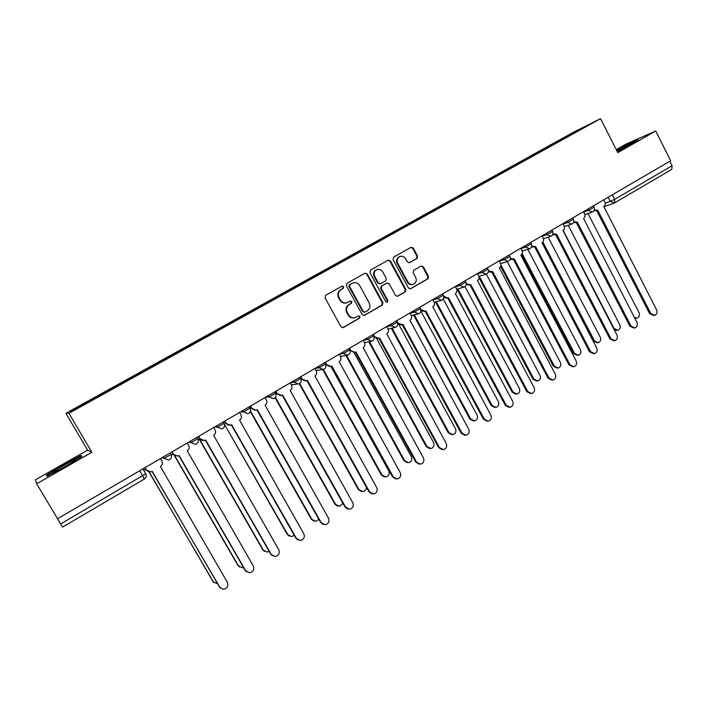 <?xml version="1.0" encoding="UTF-8"?>
<svg xmlns="http://www.w3.org/2000/svg" width="708" height="708" viewBox="0 0 708 708"><rect width="100%" height="100%" fill="white"/><g stroke="black" fill="none" stroke-linecap="round" stroke-linejoin="round"><path stroke-width="1.06" d="M343.663 286.66L342.088 286.085L325.671 295.307L325.016 297.794L340.973 326.786L343.15 327.627L359.549 318.211L360 316.476L358.478 315.892L355.522 317.511C352.619 318.379 350.301 317.485 348.566 314.83L347.247 312.432C345.831 309.148 346.522 306.511 349.31 304.511L351.398 303.325L351.849 301.599L350.301 301.015L347.478 302.564C344.522 303.502 342.15 302.608 340.371 299.9L339.044 297.484C337.627 294.192 338.318 291.554 341.114 289.572L343.212 288.386L343.663 286.66M346.849 302.776C343.929 303.644 341.601 302.741 339.858 300.077L338.539 297.661C337.123 294.378 337.813 291.74 340.601 289.767L342.699 288.581L343.15 286.855L341.875 286.2M342.707 327.733L359.009 318.352L359.46 316.626L358.328 315.963M354.752 317.75C351.929 318.467 349.69 317.547 348.044 314.989L346.725 312.582C345.318 309.308 346 306.67 348.787 304.688L350.867 303.493L351.318 301.767L350.124 301.104M416.977 258.473L417.578 256.066L413.295 248.101L411.118 247.278L393.675 257.084L393.055 259.5L408.445 287.979L410.551 288.82L427.915 278.837L428.517 276.439L423.375 266.854L421.242 266.022L413.729 270.297L413.118 272.704L415.693 277.474C416.888 280.465 416.171 282.704 413.534 284.182C411.18 284.908 409.295 284.165 407.87 281.952L397.754 263.208C396.56 260.296 397.232 258.084 399.763 256.57C402.188 255.756 404.135 256.491 405.613 258.774L407.295 261.898L409.454 262.721L416.977 258.473L416.357 258.703L416.968 256.314L412.693 248.358L410.844 247.428M600.526 118.661L617.792 152.618L655.714 131.007L670.671 160.76L57.525 518.725L36.674 483.768L91.872 452.315L68.942 413.295L600.526 118.661L573.108 132.423L65.906 413.286L87.597 450.164L35.4 479.829L36.674 483.768M367.284 274.005L365.054 273.182L347.053 283.288L346.407 285.749L362.186 314.591L364.346 315.423L382.267 305.13L382.886 302.679L367.284 274.005L364.832 273.288M370.541 270.084L388.258 260.128L390.462 260.951L405.879 289.457L405.259 291.882L397.622 296.263L395.498 295.431L389.223 283.855L386.878 283.12L381.895 285.952L381.276 288.395L387.834 300.466L387.249 302.245L385.754 301.661L369.912 272.527L370.541 270.084M655.714 131.007L626.217 143.972L616.27 149.627M669.821 161.256L672.069 165.725L671.733 169.371M62.587 527.053L60.676 523.955L145.768 473.802L143.06 468.785M57.543 518.707L60.676 523.955M556.479 142.795L555.851 142.343L577.321 130.44L590.702 123.732L570.675 134.927L102.279 394.489L71.765 411.286L70.18 411.339L99.554 395.064L99.952 395.666M555.851 142.343L99.554 395.064M68.942 413.295L65.906 413.286M91.872 452.315L87.597 450.164M80.8 455.518L63.224 464.784L46.383 475.095L46.994 476.254L65.083 466.731L82.04 456.306L80.8 455.518L81.464 456.651M617.385 151.627L630.872 144.459L638.173 139.662L628.677 143.821L616.588 150.255M554.444 143.928L554.081 143.22M577.418 131.095L577.321 130.44M47.569 475.953L47.135 475.148L63.224 464.784M47.055 476.227L46.383 475.095M363.912 315.529L381.692 305.29L382.32 302.856L366.735 274.217M349.956 284.598L349.504 286.315L363.346 311.617L364.85 312.201L367.195 310.874C369.939 308.883 370.62 306.263 369.222 303.006L359.806 285.749C358 283.005 355.611 282.12 352.637 283.111L349.433 284.793L348.982 286.519L349.504 286.315M364.647 312.263L362.797 311.777L348.982 286.519M349.433 284.793L351.628 283.554M397.197 296.369L404.666 292.068L405.277 289.652L389.887 261.19L388.019 260.261M386.665 283.165L381.329 286.147L380.709 288.581L387.258 300.635L387.834 300.466M386.851 302.325L387.258 300.635M382.701 271.819C381.205 269.527 379.231 268.792 376.78 269.615C374.196 271.146 373.514 273.385 374.718 276.332L378.329 282.979L380.692 283.722L385.674 280.89L386.294 278.456L382.701 271.819M376.523 269.721L376.222 269.837C373.647 271.368 372.957 273.607 374.16 276.536L374.718 276.332M380.338 283.873L377.771 283.182L374.16 276.536M409.082 262.827L416.357 258.703M399.418 256.712L399.17 256.809C396.648 258.323 395.976 260.535 397.161 263.438L397.754 263.208M412.968 284.368L412.923 284.377C410.569 285.103 408.684 284.359 407.268 282.156L397.161 263.438M410.127 288.917L427.287 279.041L427.889 276.642L422.747 267.075L421.021 266.146M143.228 469.439L146.335 470.103M149.255 472.024L213.197 581.808L217.391 583.746M213.869 582.666L149.025 471.988M143.83 469.811L143.281 469.546M145.007 467.652L146.468 470.156L150.875 471.935L152.193 471.351L219.675 587.286L223.498 589.33C227.303 588.357 228.604 586.038 227.392 582.383L160.442 466.51C162.424 465.076 162.92 463.28 161.946 461.112L160.495 458.607M220.356 588.162L152.025 471.448M148.114 471.678L144.848 467.74M171.212 454.863L173.327 454.527M174.814 455.793L238.454 565.842L242.233 567.816L243.525 567.515M239.437 566.975L238.003 565.533L174.407 455.563M198.187 439.774L199.612 439.181L263.323 550.125L267.146 552.098L269.137 551.382M264.597 551.479L262.827 549.851L199.346 439.332M54.401 472.183C58.914 470.218 71.871 462.811 75.057 460.377C76.579 459.226 76.26 459.129 74.119 460.076C68.924 462.351 53.941 471.059 52.746 472.51L54.401 472.183M63.455 465.147L80.482 456.164L81.349 456.731M626.854 146.6L631.005 144.051L625.81 146.087L616.872 150.813M616.748 150.565L636.306 140.892M172.053 451.854L173.495 454.35L177.903 456.12L179.133 455.554L245.694 570.763L249.579 572.799C253.252 571.79 254.491 569.506 253.287 565.94L187.248 450.801C189.195 449.385 189.682 447.606 188.717 445.447L187.284 442.969M246.694 571.922L245.207 570.427L178.912 455.686M175.664 456.085L173.159 454.262L171.84 451.987M198.656 436.332L200.081 438.801L204.47 440.562L205.63 440.022L271.297 554.506L275.226 556.532C278.775 555.497 279.952 553.24 278.766 549.762L213.612 435.34C215.524 433.951 216.002 432.19 215.055 430.048L213.639 427.579M272.598 555.886L270.766 554.214L205.347 440.181M202.638 440.642L199.691 438.748L198.39 436.482M224.586 424.57L287.802 534.655L291.661 536.62L294.245 535.328M289.342 536.168L287.253 534.407L224.604 424.561M250.482 410.985L311.909 519.424L315.786 521.38L318.839 519.345M313.688 521.061L311.316 519.212L250.305 411.525M275.394 397.365L335.636 504.423L339.539 506.37L342.92 503.361M337.627 506.158L335.008 504.246L275.076 397.754M224.825 421.048L226.233 423.508L230.604 425.251L231.693 424.738L296.493 538.505L300.457 540.531C303.882 539.469 305.015 537.239 303.838 533.841L239.543 420.136C241.428 418.764 241.897 417.021 240.959 414.897L239.57 412.445M298.068 540.062L295.909 538.248L231.366 424.933M229.065 425.393L225.79 423.49L224.507 421.242M250.57 406.02L251.959 408.463L256.305 410.197L257.34 409.711L321.282 522.761L325.273 524.778C328.592 523.699 329.671 521.504 328.512 518.168L265.066 405.18C266.916 403.826 267.376 402.1 266.447 399.993L265.075 397.551M323.105 524.451L320.653 522.539L256.951 409.932M254.995 410.357L251.464 408.472L250.198 406.242M275.908 391.232L277.271 393.657L281.598 395.383L282.572 394.914L345.681 507.273L349.69 509.273C352.903 508.185 353.947 506.016 352.796 502.751L290.174 390.462C291.997 389.126 292.448 387.409 291.537 385.32L290.174 382.895M347.708 509.052L345.008 507.078L282.138 395.161M280.448 395.56L276.731 393.701L275.483 391.48M299.67 383.488L359.009 489.653L362.921 491.591C365.142 491.025 366.284 489.547 366.355 487.157M361.169 491.449L358.337 489.502L299.227 383.754M300.838 376.674L302.183 379.09L306.476 380.807L307.405 380.355L369.691 492.025L373.718 494.016C376.842 492.918 377.833 490.768 376.7 487.573L314.892 375.966C316.68 374.656 317.131 372.957 316.219 370.877L314.883 368.47M371.904 493.874L368.983 491.865L306.918 380.63M305.458 380.984L301.599 379.161L300.36 376.948M323.388 369.496L382.028 475.103L385.949 477.033C388.896 475.962 389.834 473.909 388.745 470.855L330.901 366.478M384.338 476.953L381.311 474.988L322.813 369.638M325.37 362.346L326.707 364.753L330.963 366.461L331.848 366.027L393.338 477.006L397.365 478.997C400.392 477.891 401.356 475.767 400.241 472.625L339.212 361.708C340.982 360.416 341.415 358.735 340.521 356.673L339.203 354.274M395.701 478.909L392.577 476.882L331.317 366.319M330.034 366.638L326.069 364.85L324.857 362.655M346.584 355.434L404.702 460.775L408.622 462.696C411.49 461.625 412.392 459.589 411.321 456.589L354.035 352.557M407.135 462.66L403.949 460.687L345.938 355.549M349.522 348.248L350.841 350.637L355.062 352.336L355.903 351.92L416.614 462.227L420.641 464.2C423.588 463.094 424.508 461.005 423.411 457.917L363.16 347.672C364.894 346.398 365.328 344.734 364.443 342.681L370.833 341.371M419.109 464.165L415.817 462.129L355.327 352.239M354.212 352.513L349.885 350.248M363.133 340.3L364.443 342.681M369.479 341.645L427.039 446.659L430.96 448.571C433.747 447.491 434.615 445.482 433.561 442.535L376.789 338.769M429.579 448.571L426.251 446.598L368.788 341.787M373.302 334.371L374.603 336.743L378.789 338.442L379.594 338.035L439.535 447.677L443.562 449.642C446.421 448.536 447.314 446.465 446.226 443.42L386.736 333.849C388.444 332.592 388.86 330.946 387.993 328.91L386.701 326.547M442.128 449.633L438.703 447.606L378.966 338.371M377.984 338.61L374.116 337.274M392.046 328.114L449.049 432.747L452.961 434.65C455.678 433.579 456.518 431.588 455.474 428.694L399.029 324.866M451.669 434.677L448.226 432.712L391.329 328.273M414.313 314.812L470.731 419.048L474.634 420.941C477.28 419.871 478.095 417.906 477.059 415.047L420.879 311.06M473.413 420.986L469.873 419.039L413.552 314.998M436.261 301.741L492.095 405.542L495.989 407.427C498.574 406.357 499.361 404.41 498.344 401.595L443.235 298.971M494.839 407.489L491.21 405.56L435.464 301.944M457.899 288.873L513.158 392.232L517.035 394.108C519.557 393.046 520.318 391.117 519.309 388.347L465.014 286.598M515.937 394.179L512.238 392.267L457.067 289.112M479.236 276.217L533.92 379.116L537.779 380.984C540.239 379.922 540.974 378.019 539.983 375.284L486.325 274.12M536.726 381.063L532.965 379.178L479.104 277.846M500.928 264.978L554.382 366.178L558.223 368.045C560.63 366.983 561.338 365.107 560.364 362.399L507.22 261.624M557.205 368.133L553.399 366.266L500.618 266.376M396.71 320.697L397.993 323.06L402.144 324.751L402.914 324.361L462.112 433.34L466.121 435.296C468.917 434.19 469.767 432.146 468.696 429.154L409.95 320.246C411.631 319.007 412.038 317.37 411.18 315.343L409.905 312.998M464.784 435.323L461.235 433.305L402.241 324.715M401.383 324.928L397.728 323.937M487.086 421.216L483.431 419.216L425.163 311.263L425.88 310.901L484.343 419.224L488.343 421.171C491.06 420.065 491.892 418.047 490.83 415.1L432.8 306.838C434.464 305.617 434.871 303.998 434.013 301.989L432.756 299.652M424.49 311.44L420.924 310.706M420.552 308.697L421.03 309.582L425.145 311.272M443.712 296.316L447.792 297.997L448.5 297.643L506.238 405.321L510.229 407.259C512.875 406.153 513.681 404.153 512.636 401.259L455.315 293.643C456.952 292.439 457.35 290.838 456.501 288.837L455.262 286.519M509.034 407.321L505.3 405.33L447.739 298.024M447.226 298.156L443.748 297.617M466.289 283.625L470.094 284.926L470.776 284.581L527.814 391.621L531.788 393.551C534.372 392.453 535.142 390.48 534.115 387.621L477.493 280.642C479.104 279.456 479.493 277.863 478.661 275.881L477.431 273.571M530.646 393.621L526.832 391.657L469.97 284.97M469.599 285.067L466.2 284.696M488.467 270.978L492.724 271.722L549.072 378.125L553.028 380.046C555.541 378.957 556.293 377.001 555.276 374.178L499.335 267.836C500.919 266.668 501.308 265.093 500.485 263.119L499.273 260.827M551.93 380.125L548.063 378.187L491.874 272.12M491.635 272.182L488.308 271.952M510.291 258.464L514.335 259.039L570.011 364.824L573.949 366.744C576.409 365.655 577.135 363.717 576.135 360.938L520.858 255.225C522.424 254.066 522.796 252.499 521.982 250.544L520.787 248.269M572.896 366.832L568.975 364.912L513.45 259.455M513.327 259.482L510.079 259.367M522.168 253.668L574.56 353.434L578.374 355.292C580.728 354.239 581.418 352.372 580.454 349.708L527.832 249.322M577.436 355.389L573.542 353.54L521.584 254.623M531.779 246.101L535.637 246.552L590.658 351.717L594.561 353.628C596.968 352.549 597.676 350.637 596.685 347.885L542.062 242.791C543.602 241.649 543.974 240.101 543.169 238.154L541.983 235.888M593.605 353.726L589.578 351.832L534.708 246.977L531.513 246.968M542.877 242.083L594.446 340.858L598.242 342.716C600.543 341.663 601.216 339.822 600.26 337.185L548.16 237.207M597.393 342.814L593.401 340.99L542.116 242.764M552.939 233.897L556.63 234.251L610.995 338.796L614.88 340.707C617.234 339.628 617.916 337.734 616.942 335.026L562.957 230.542C564.48 229.41 564.842 227.879 564.046 225.941L562.878 223.693M614.013 340.814L609.889 338.937L555.665 234.684M555.745 234.658L552.629 234.729M563.17 230.41L614.066 328.468L617.836 330.309C620.084 329.273 620.739 327.45 619.792 324.839L568.205 225.277M617.057 330.415L614.394 330.123M573.781 221.852L577.321 222.126L631.049 326.069L634.908 327.972C637.209 326.901 637.873 325.025 636.908 322.344L583.56 218.462C585.047 217.356 585.401 215.834 584.613 213.913L583.463 211.674M634.111 328.078L629.916 326.229L576.312 222.569M576.48 222.507L573.427 222.657M634.377 317.458L637.156 318.078C639.359 317.042 639.988 315.246 639.058 312.671L587.985 213.533M636.448 318.193L634.828 318.326M594.313 209.966L597.702 210.17L650.811 313.52L654.643 315.414C656.9 314.352 657.546 312.494 656.59 309.847L603.853 206.568C605.331 205.47 605.676 203.966 604.898 202.054L603.756 199.824M653.927 315.52L649.652 313.697L596.667 210.63M596.924 210.542L593.915 210.763M605.287 203.284L614.659 199.364L672.069 165.725M608.19 197.24L610.367 201.488L614.686 202.886L614.659 199.364L612.332 194.815M583.658 212.055L588.472 210.356L594.109 207.178M587.844 209.117L588.472 210.356L592.313 212.028C594.295 210.984 594.915 209.409 594.162 207.285L593.428 205.86M563.064 224.055L567.834 222.418L573.507 219.214M567.188 221.17L567.834 222.418L571.71 224.091C573.71 223.055 574.33 221.462 573.56 219.321L572.825 217.887M542.169 236.242L546.886 234.658L552.603 231.419M546.24 233.401L546.886 234.658L550.806 236.33C552.824 235.295 553.444 233.693 552.665 231.534L551.913 230.091M520.955 248.596L525.637 247.074L531.389 243.8M524.973 245.818L525.637 247.074L529.593 248.756C531.62 247.72 532.239 246.11 531.451 243.924L530.699 242.481M499.432 261.137L504.061 259.686L509.866 256.376M503.388 258.42L504.061 259.686L508.052 261.367C510.105 260.332 510.734 258.703 509.928 256.5L509.167 255.048M477.581 273.854L482.157 272.483L488.016 269.137M481.484 271.208L482.157 272.483L486.201 274.173C488.263 273.129 488.892 271.491 488.086 269.261L487.308 267.81M455.403 286.775L459.926 285.474L465.829 282.085M459.244 284.191L459.926 285.474L464.005 287.165C466.094 286.12 466.731 284.474 465.908 282.218L465.129 280.757M432.88 299.873L437.358 298.67L443.314 295.236M436.659 297.378L437.358 298.67L441.473 300.36C443.589 299.316 444.226 297.652 443.385 295.378L442.597 293.909M410.003 313.175L414.437 312.06L420.446 308.582M413.738 310.768L414.437 312.06L418.596 313.759C420.729 312.715 421.375 311.042 420.525 308.732L419.729 307.263M386.78 326.68L391.161 325.662L397.232 322.14M390.444 324.361L391.161 325.662L395.356 327.37C397.524 326.326 398.17 324.627 397.312 322.29L396.507 320.821M363.177 340.38L367.514 339.477L373.647 335.911M366.797 338.167L367.514 339.477L371.753 341.185C373.948 340.141 374.612 338.433 373.736 336.07L372.921 334.583M339.203 354.292L343.504 353.513L349.699 349.894M342.769 352.195L343.504 353.513L347.77 355.23C350.009 354.177 350.681 352.451 349.787 350.053L348.973 348.575M315.06 368.372L319.104 367.771L325.397 364.089M318.37 366.443L319.104 367.771L323.414 369.488C325.68 368.443 326.37 366.7 325.459 364.266L325.813 365.24M290.572 382.665L294.316 382.258L300.714 378.523M293.572 380.913L294.316 382.258L298.652 383.984C300.971 382.931 301.67 381.169 300.75 378.7L299.918 377.214M265.686 397.197L269.129 396.976L275.624 393.179M268.367 395.63L269.129 396.976L273.5 398.71C275.854 397.657 276.571 395.878 275.642 393.374L274.801 391.878M240.41 411.95L243.525 411.932L250.136 408.074M242.764 410.578L243.525 411.932L247.924 413.684C250.331 412.631 251.066 410.826 250.119 408.277L249.269 406.781M214.719 426.951L217.506 427.145L224.224 423.216M216.728 425.774L217.506 427.145L221.923 428.898C224.392 427.844 225.153 426.021 224.188 423.428L223.33 421.924M188.611 442.19L191.054 442.597L197.886 438.615M190.266 441.226L191.054 442.597L195.496 444.367C198.028 443.314 198.806 441.465 197.824 438.827L196.957 437.323M170.301 452.881L171.026 454.474L164.167 458.315L162.07 457.687M163.362 456.934L164.167 458.315L168.61 460.094C171.212 459.041 172.017 457.173 171.026 454.474L170.15 452.97M169.601 459.678L168.61 460.094M196.408 443.969L195.496 444.367M222.781 428.526L221.923 428.898M248.72 413.33L247.924 413.684M274.244 398.383L273.5 398.71M300.785 378.656L301.183 380.771M299.351 383.665L298.652 383.984M324.069 369.195L323.414 369.488M348.389 354.947L347.77 355.23M372.337 340.92L371.753 341.185M395.905 327.114L395.356 327.37M419.118 313.511L418.596 313.759M441.969 300.13L441.473 300.36M464.475 286.944L464.005 287.165M486.644 273.961L486.201 274.173M139.768 470.705L144.37 479.059C146.22 477.705 146.689 475.953 145.768 473.802L142.901 468.882M614.146 203.152L671.936 169.274M144.326 479.05L62.596 527.071M340.601 289.767L341.114 289.572M338.539 297.661L339.044 297.484M339.858 300.077L340.371 299.9M350.867 303.493L351.398 303.325M348.787 304.688L349.31 304.511M346.725 312.582L347.247 312.432M348.044 314.989L348.566 314.83M359.009 318.352L359.549 318.211M342.876 327.645L343.389 327.512M342.699 288.581L343.212 288.386M382.32 302.856L382.886 302.679M381.692 305.29L382.267 305.13M364.027 315.467L364.576 315.317M362.797 311.777L363.346 311.617M389.887 261.19L390.462 260.951M405.277 289.652L405.879 289.457M404.666 292.068L405.259 291.882M397.241 296.342L397.834 296.165M386.303 283.315L386.878 283.12M381.329 286.147L381.895 285.952M380.709 288.581L381.276 288.395M377.771 283.182L378.329 282.979M409.162 262.818L409.605 262.641M407.268 282.156L407.87 281.952M422.747 267.075L423.375 266.854M427.889 276.642L428.517 276.439M427.287 279.041L427.915 278.837M410.153 288.908L410.755 288.714M412.693 248.358L413.295 248.101M416.968 256.314L417.578 256.066M238.003 565.533L238.454 565.842M262.827 549.851L263.323 550.125M245.694 570.763L245.207 570.427M271.297 554.506L270.766 554.214M287.253 534.407L287.802 534.655M311.316 519.212L311.909 519.424M335.008 504.246L335.636 504.423M226.233 423.508L225.79 423.49M296.493 538.505L295.909 538.248M251.959 408.463L251.464 408.472M321.282 522.761L320.653 522.539M277.271 393.657L276.731 393.701M345.681 507.273L345.008 507.078M358.337 489.502L359.009 489.653M302.183 379.09L301.599 379.161M369.691 492.025L368.983 491.865M381.311 474.988L382.028 475.103M326.707 364.753L326.069 364.85M393.338 477.006L392.577 476.882M403.949 460.687L404.702 460.775M350.841 350.637L350.159 350.761M416.614 462.227L415.817 462.129M426.251 446.598L427.039 446.659M374.603 336.743L374.036 336.858M439.535 447.677L438.703 447.606M448.226 432.712L449.049 432.747M469.873 419.039L470.731 419.048M491.21 405.56L492.095 405.542M512.238 392.267L513.158 392.232M532.965 379.178L533.92 379.116M553.399 366.266L554.382 366.178M462.112 433.34L461.235 433.305M484.343 419.224L483.431 419.216M506.238 405.321L505.3 405.33M527.814 391.621L526.832 391.657M549.072 378.125L548.063 378.187M570.011 364.824L568.975 364.912M573.542 353.54L574.56 353.434M590.658 351.717L589.578 351.832M593.401 340.99L594.446 340.858M610.995 338.796L609.889 338.937M613.57 328.53L614.066 328.468M631.049 326.069L629.916 326.229M650.811 313.52L649.652 313.697M324.636 362.779L325.459 364.266M291.218 384.745L297.121 384.143M316.025 370.532L322.122 369.673M340.424 356.505L346.69 355.416M388.046 329.008L394.568 327.547M411.286 315.556L417.915 313.927M434.163 302.289L440.889 300.519M456.687 289.218L463.492 287.306M478.865 276.332L485.75 274.306M500.706 263.624L507.663 261.491M522.221 251.11L529.239 248.871M543.425 238.764L550.497 236.437M564.311 226.595L571.436 224.188M584.896 214.604L592.065 212.108M613.916 203.231L603.72 206.798M352.115 283.315L352.637 283.111M386.479 283.227L387.055 283.032M376.222 269.837L376.78 269.615M399.17 256.809L399.763 256.57M53.622 472.51L52.746 472.51"/></g></svg>
